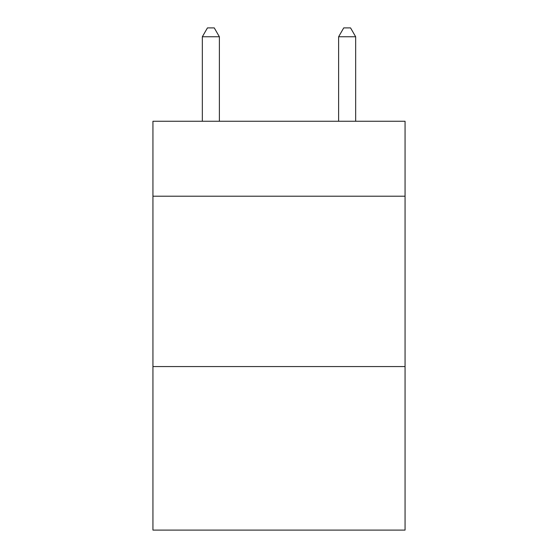 <?xml version="1.0" encoding="UTF-8"?>
<svg xmlns="http://www.w3.org/2000/svg" width="558" height="558" viewBox="0 0 558 558"><rect width="100%" height="100%" fill="white"/><g stroke="black" fill="none" stroke-linecap="round" stroke-linejoin="round"><path stroke-width="0.84" d="M405.059 196.207L405.059 121.253L152.941 121.253L152.941 196.207L405.059 196.207L405.059 530.1L152.941 530.1L152.941 196.207M405.059 366.564L152.941 366.564M219.378 121.253L219.378 36.758L202.338 36.758L202.338 121.253M202.338 36.758L207.45 27.9L214.265 27.9L219.378 36.758M355.662 121.253L355.662 36.758L338.622 36.758L338.622 121.253M338.622 36.758L343.735 27.9L350.55 27.9L355.662 36.758"/></g></svg>
